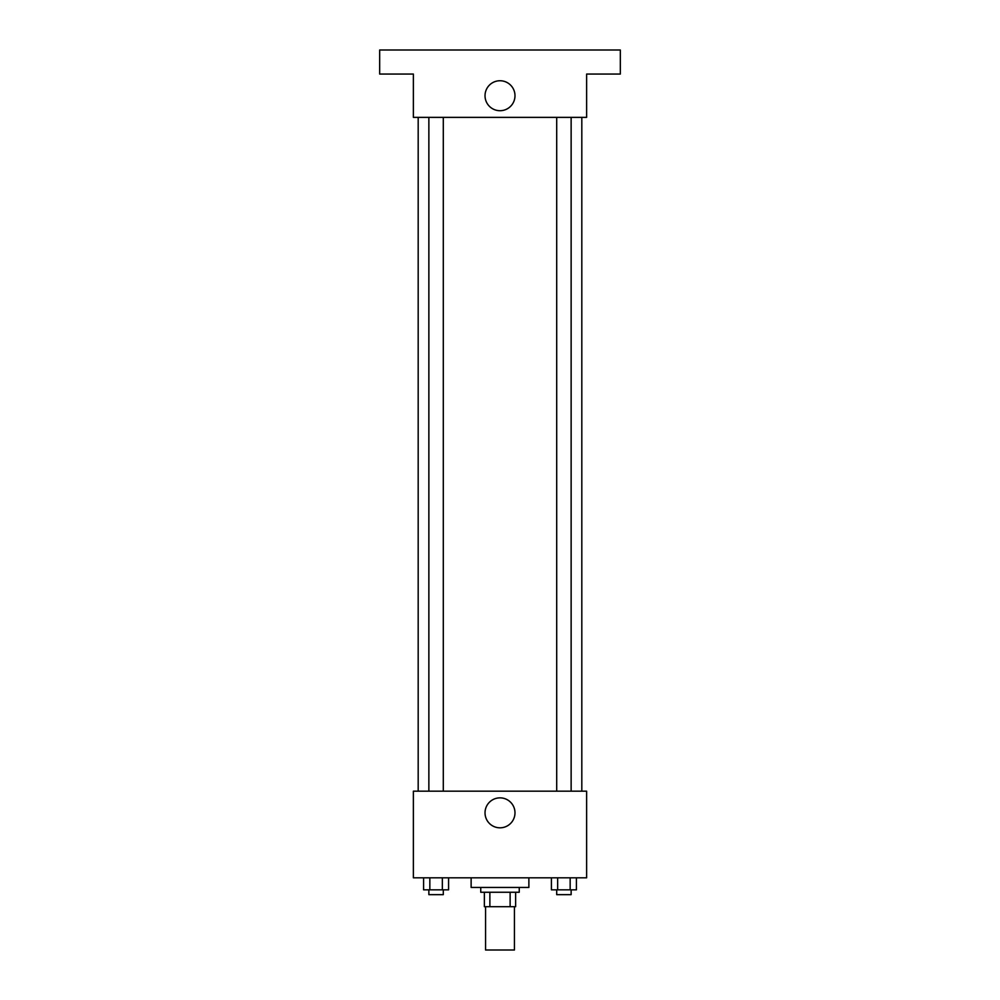<?xml version="1.0" encoding="UTF-8"?>
<svg xmlns="http://www.w3.org/2000/svg" width="1000" height="1000" viewBox="0 0 1000 1000"><rect width="100%" height="100%" fill="white"/><g stroke="black" fill="none" stroke-linecap="round" stroke-linejoin="round"><path stroke-width="1.5" d="M485.562 906.688L485.562 950L514.438 950L514.438 906.688M510.125 892.25L510.125 906.688L484.363 906.688L484.363 892.25M510.125 906.688L515.638 906.688L515.638 892.25L515.638 906.688M519.25 887.438L519.25 892.25L480.75 892.25L480.75 887.438M489.875 892.25L489.875 906.688M471.125 877.812L471.125 887.438L528.875 887.438L528.875 877.812M586.625 877.812L413.375 877.812L413.375 791.175L586.625 791.175L586.625 877.812M514.987 812.837A14.988 14.988 0 0 1 492.512 825.812A14.988 14.988 0 0 1 492.512 799.862A14.988 14.988 0 0 1 514.987 812.837M581.812 117.375L581.812 791.175M556.7 791.175L556.7 117.375M443.3 117.375L443.3 791.175M586.625 117.375L413.375 117.375L413.375 74.062L379.675 74.062L379.675 50L620.325 50L620.325 74.062L586.625 74.062L586.625 117.375M514.987 95.725A14.988 14.988 0 0 1 492.512 108.7A14.988 14.988 0 0 1 492.512 82.75A14.988 14.988 0 0 1 514.987 95.725M576.413 877.812L576.413 889.837L551.413 889.837L551.413 877.812M570.163 877.812L570.163 889.837M557.663 877.812L557.663 889.837M571.138 889.837L571.138 894.65L556.7 894.65L556.7 889.837M448.587 877.812L448.587 889.837L423.587 889.837L423.587 877.812M442.337 877.812L442.337 889.837M429.837 877.812L429.837 889.837M443.3 889.837L443.3 894.65L428.862 894.65L428.862 889.837M418.188 117.375L418.188 791.175M571.138 791.175L571.138 117.375M428.862 117.375L428.862 791.175"/></g></svg>
